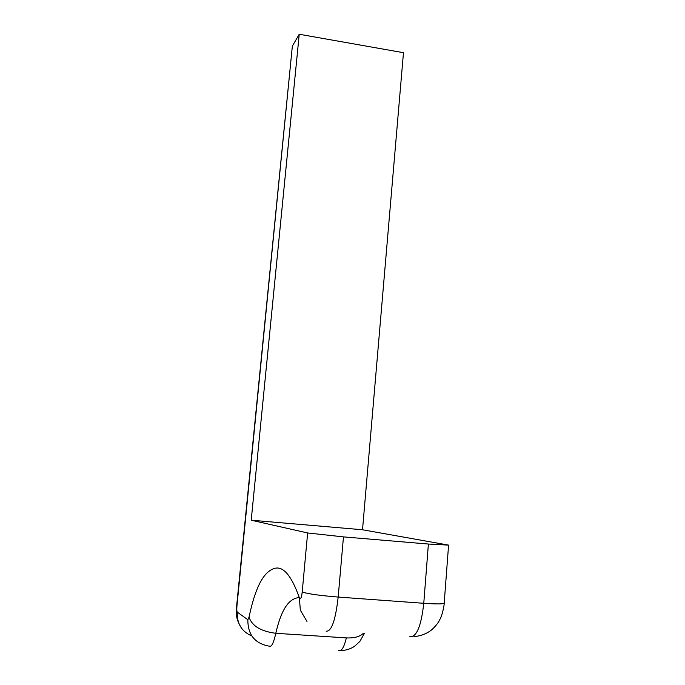 <?xml version="1.0" encoding="UTF-8"?>
<svg xmlns="http://www.w3.org/2000/svg" width="685" height="685" viewBox="0 0 685 685"><rect width="100%" height="100%" fill="white"/><g stroke="black" fill="none" stroke-linecap="round" stroke-linejoin="round"><path stroke-width="1.03" d="M362.519 529.762L251.215 520.206L299.234 34.25L403.474 52.702L362.519 529.762L448.589 545.114L428.39 544.044L343.468 536.886L338.176 597.063L423.767 603.297L428.39 544.044M292.255 47.077L236.967 605.643C236.667 609.222 236.77 611.38 237.267 612.125L247.85 619.728L249.049 617.099C256.31 582.55 265.429 571.478 273.983 568.593C282.896 565.425 291.382 575.212 299.439 597.954L299.979 598.861C300.946 598.853 301.683 596.567 302.205 592.003L307.642 532.964L251.215 520.206M299.234 34.25L292.683 45.535M307.642 532.964L343.468 536.886M299.439 597.954L300.304 610.104L306.983 621.475M299.276 597.44C291.228 598.519 282.58 604.076 275.79 633.291L346.37 637.898C344.016 647.471 341.447 651.666 338.664 650.485M409.784 636.716C416.54 637.401 421.198 626.261 423.767 603.297C436.987 604.187 443.803 604.119 444.197 603.091L448.581 545.166M302.205 592.003C307.762 593.869 319.749 595.556 338.176 597.063C335.504 620.396 331.489 631.767 326.137 631.168M249.049 617.099C251.943 625.979 260.857 631.373 275.79 633.291C273.666 643.001 271.517 647.282 269.351 646.126M363.281 633.428C359.634 636.776 353.999 638.266 346.37 637.898M236.967 605.643L236.719 605.189M237.267 612.125C236.83 623.633 241.677 631.57 251.815 635.945M247.85 619.728C247.764 634.507 254.666 643.275 268.537 646.049M413.945 636.656C421.052 635.963 427.08 633.591 432.021 629.549C435.968 625.765 438.64 622.314 440.018 619.18C442.758 614.205 444.471 603.519 444.18 603.237M364.343 633.497L359.839 641.434L354.419 646.417C350.138 649.123 345.471 650.51 340.402 650.587M241.762 628.539C235.212 618.016 236.436 614.882 236.702 605.352L292.315 46.486"/></g></svg>
